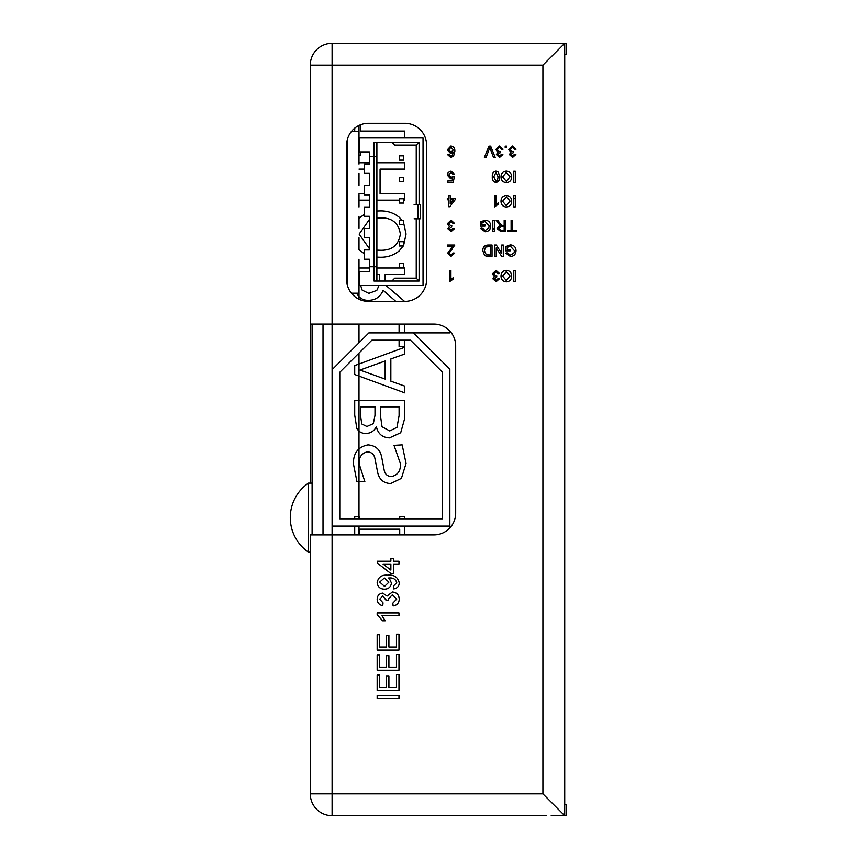 <?xml version="1.0" encoding="UTF-8"?>
<svg xmlns="http://www.w3.org/2000/svg" width="859" height="859" viewBox="0 0 859 859"><rect width="100%" height="100%" fill="white"/><g stroke="black" fill="none" stroke-linecap="round" stroke-linejoin="round"><path stroke-width="1.29" d="M413.512 332.905L368.865 332.905L332.519 369.252L332.519 526.095L449.858 526.095L449.858 369.252L413.512 332.905L449.858 332.905L449.858 331.08L449.858 332.905M449.858 527.92L449.858 526.095L449.858 527.92M442.589 372.269L410.505 340.175L371.883 340.175L339.788 372.269L339.788 518.825L442.589 518.825L442.589 372.269M410.505 340.175L371.883 340.175M339.788 518.825L442.589 518.825M323.016 324.09L323.016 534.91M312.107 324.09L312.107 534.91M564.717 54.214L566.532 54.214L566.532 43.315L564.717 43.315L542.909 65.123L332.1 65.123L332.1 324.09L310.292 324.09L310.292 65.123A21.808 21.808 0 0 1 332.1 43.315L564.717 43.315L564.717 815.685L566.532 815.685L566.532 804.786L564.717 804.786M312.107 483.112L308.478 483.112L308.467 552.165L310.292 552.165M308.478 483.112A41.876 41.876 0 0 0 308.467 552.165M351.417 131.459L358.998 131.459L358.998 125.435L358.998 164.069M358.998 259.225L358.998 299.222L358.998 293.198L351.417 293.198M358.998 339.412L358.998 324.09L358.998 339.412M358.998 353.06C358.998 382.899 358.998 382.899 358.998 353.06L358.998 518.825L358.998 353.06M358.998 502.687C358.998 509.129 358.998 509.129 358.998 502.687C358.998 496.255 358.998 496.255 358.998 502.687C358.998 509.129 358.998 509.129 358.998 502.687C358.998 496.255 358.998 496.255 358.998 502.687C358.998 509.129 358.998 509.129 358.998 502.687C358.998 496.255 358.998 496.255 358.998 502.687M358.998 474.071C358.998 480.503 358.998 480.503 358.998 474.071C358.998 467.64 358.998 467.64 358.998 474.071C358.998 480.503 358.998 480.503 358.998 474.071C358.998 467.64 358.998 467.64 358.998 474.071C358.998 480.503 358.998 480.503 358.998 474.071C358.998 467.64 358.998 467.64 358.998 474.071M358.998 194.832L358.998 206.998M358.998 237.76L358.998 249.926M358.998 534.91L358.998 526.095L358.998 534.91M358.998 342.784L358.998 324.09L358.998 342.784M358.998 216.296L358.998 228.462M358.998 173.368L358.998 185.533M347.723 286.38L347.723 138.278M369.381 156.553L369.381 151.903L359.363 151.903L359.363 137.955L423.036 137.955L423.036 285.338L359.363 285.338L359.363 271.39L369.381 271.39L369.381 259.225L364.366 259.225L364.366 249.926L369.381 249.926L369.381 237.76L364.366 237.76L364.366 228.462L369.381 228.462L369.381 216.296L364.366 216.296L364.366 206.998L369.381 206.998L369.381 194.832L364.366 194.832L364.366 185.533L369.381 185.533L369.381 173.368L364.366 173.368L364.366 164.069L369.381 164.069L369.381 156.553L376.886 156.553L376.886 142.24M394.775 145.107L416.239 145.107L419.106 142.24L391.919 142.24L394.775 145.107M419.106 142.24L419.106 204.496L416.239 204.496L416.239 145.107M418.032 218.798L418.032 204.496M419.106 281.054L416.239 278.187L394.775 278.187L391.919 281.054L419.106 281.054L419.106 218.798L420.18 218.798L420.18 204.496L419.106 204.496M419.106 218.798L416.239 218.798L416.239 278.187M414.092 218.798L416.239 218.798L414.092 218.798M416.239 204.496L414.092 204.496L416.239 204.496M376.886 281.054L376.886 266.741L374.03 266.741L374.03 142.24L391.919 142.24M376.886 266.741L376.886 156.553M391.919 281.054L374.03 281.054L374.03 266.741L369.381 266.741M399.424 160.128L399.424 155.844L403.719 155.844L403.719 160.128L399.424 160.128M399.424 181.593L399.424 177.308L403.719 177.308L403.719 181.593L399.424 181.593M399.424 203.057L399.424 198.773L403.719 198.773L403.719 203.057L399.424 203.057M399.424 224.521L399.424 220.237L403.719 220.237L403.719 224.521L399.424 224.521M399.424 245.985L399.424 241.701L403.719 241.701L403.719 245.985L399.424 245.985M399.424 267.46L399.424 263.165L403.719 263.165L403.719 267.46L399.424 267.46M452.629 178.017L450.621 178.769L447.314 175.118L448.173 172.476L451.039 171.113L454.54 174.291L453.09 174.431L451.029 172.412L448.763 175.032L451.018 177.469L454.39 176.6L453.241 182.376L447.893 182.376L447.893 180.938L452.059 180.938L452.629 178.017L452.059 180.938M515.293 195.605L515.293 206.879L513.703 206.879L513.703 195.605L515.293 195.605L515.293 206.879M481.931 224.8L484.959 224.8L484.959 226.1L480.342 226.1L480.342 221.933L484.991 220.183C488.61 220.387 490.521 222.288 490.736 225.906C490.586 229.557 488.717 231.5 485.12 231.737L480.525 228.419L481.974 228.054L485.152 230.437L488.728 228.215L489.147 225.96L485.131 221.482L481.931 222.664L481.931 224.8L481.931 222.664L485.131 221.482L489.147 225.96L488.728 228.215L485.152 230.437M494.354 231.586L492.765 231.586L492.765 220.323L494.354 220.323L494.354 231.586L492.765 231.586L492.765 220.323M501.151 226.679L498.682 228.515L500.818 230.287L504.169 230.287L504.169 226.679L501.151 226.679L498.682 228.515L500.818 230.287L504.169 230.287L504.169 226.679M499.401 222.706L501.763 225.326L504.169 225.38L504.169 220.323L505.758 220.323L505.758 231.586L500.872 231.586L497.093 228.548L500.088 225.52L496.169 220.323L497.995 220.323L499.401 222.706M496.051 270.338L499.551 273.516L498.102 273.656L495.997 271.637L493.775 273.881L495.89 275.975L496.824 275.825L496.674 277.124L494.354 278.842L496.062 280.453L497.962 278.713L499.412 278.864L496.115 281.752L492.905 278.885L494.44 276.652L492.325 273.871L496.051 270.338M546.088 815.685L332.1 815.685A21.808 21.808 0 0 1 310.292 793.877L310.292 534.91L433.87 534.91A21.808 21.808 0 0 0 455.678 513.102L455.678 345.898A21.808 21.808 0 0 0 433.87 324.09L332.1 324.09L332.1 793.877L542.909 793.877L542.909 65.123M551.199 815.685L564.717 815.685L542.909 793.877M563.107 815.685L557.759 815.685M559.671 815.685L562.097 815.685M564.717 43.315L546.549 43.315M494.354 229.224L492.765 228.923M359.781 534.91L359.781 529.198L399.725 529.198L399.725 534.91L399.725 529.198M354.713 516.517L354.713 518.825L354.713 516.517L359.781 516.517L354.713 516.517M354.713 526.095L354.713 534.91L354.713 526.095M359.781 518.825L359.781 516.517L359.781 518.825M399.725 516.517L399.725 518.825L399.725 516.517L404.793 516.517L399.725 516.517M404.793 534.91L404.793 526.095L404.793 534.91M404.793 518.825L404.793 516.517L404.793 518.825M394.013 445.349L400.358 463.484C400.885 470.603 397.964 474.973 391.597 476.573C387.42 476.412 384.929 474.189 384.134 469.916L381.879 458.094C380.558 449.933 375.931 445.531 367.974 444.876C358.063 446.884 353.221 453.23 353.436 463.924L356.947 481.641L364.85 481.641L359.148 463.86C358.772 457.375 361.499 453.359 367.319 451.845C371.797 452.145 374.374 454.604 375.061 459.221L377.616 472.192C379.163 479.408 383.501 483.188 390.652 483.553L401.421 478.356L406.06 463.441L402.162 444.876L394.013 445.349L402.162 444.876M400.713 432.743L404.793 418.075L404.793 400.498L354.713 400.498L354.713 415.101L356.807 428.308C358.837 431.841 361.907 433.559 366.02 433.462C370.691 433.29 374.073 431.089 376.199 426.859L376.457 426.859C378.024 433.859 382.362 437.542 389.481 437.897L400.713 432.743M373.332 423.637L366.89 426.493L361.768 423.959L360.415 414.672L360.415 406.833L374.996 406.833L374.996 415.337L373.332 423.637M360.415 414.672L360.415 406.833M359.964 370.068L385.143 360.995L385.143 379.109L359.964 370.068M404.793 347.24L354.713 365.601L354.713 374.535L404.793 392.885L404.793 386.131L390.845 381.192L390.845 358.944L404.793 353.994L404.793 347.24L404.793 353.994M376.886 218.014L379.775 217.907C391.768 217.434 398.63 222.825 400.358 234.099C398.619 245.352 391.758 250.731 379.775 250.248L376.886 250.141M369.381 248.627L359.148 234.099L369.381 219.517M360.297 217.23L364.366 214.385L359.363 218.132M359.287 249.926L364.366 253.77L359.287 249.926M379.775 210.938L376.886 211.024L379.775 210.938C387.044 210.67 393.519 212.753 399.177 217.198C393.519 212.753 387.044 210.67 379.775 210.938M399.177 250.925L403.182 245.985L399.177 250.925C393.519 255.381 387.055 257.475 379.775 257.217C387.055 257.475 393.519 255.381 399.177 250.925M406.06 234.056L403.719 244.987L406.06 234.056L403.719 223.222M376.886 257.131L379.775 257.217L376.886 257.131M401.926 220.237L399.177 217.198M360.415 137.397L360.415 137.955L360.415 137.397L404.793 137.397L404.793 131.051L360.415 131.051L360.415 124.813L360.415 131.051M359.363 155.146L360.415 155.146L360.415 151.903L360.415 155.146L359.363 155.146M354.713 128.152L354.713 131.459L354.713 128.152M403.719 200.158L404.793 200.158L404.793 193.823L380.065 193.823L380.065 169.094L404.793 169.094L404.793 162.759L376.886 162.759M369.381 162.759L359.363 162.759M364.366 193.823L358.998 193.823M359.363 200.158L369.381 200.158M376.886 200.158L399.424 200.158M385.143 281.054L385.143 274.332L404.793 274.332L404.793 267.997L376.886 267.997M369.381 267.997L359.363 267.997M356.614 293.198L357.419 294.637C360.05 298.535 363.722 300.435 368.447 300.328C375.512 300.199 380.408 296.87 383.135 290.321L395.816 301.38M399.091 340.175L399.091 346.606L404.793 346.606L404.793 340.175M404.793 332.905L404.793 324.09M399.091 324.09L399.091 332.905M404.557 301.38L385.777 285.338M357.419 294.637C360.05 298.535 363.722 300.435 368.447 300.328C375.512 300.199 380.408 296.87 383.135 290.321M404.793 200.158L404.793 193.823M358.998 169.094L364.366 169.094M404.793 392.885L404.793 386.131M356.807 428.308C358.837 431.841 361.907 433.559 366.02 433.462M377.616 472.192C379.163 479.408 383.501 483.188 390.652 483.553L401.421 478.356L406.06 463.441M364.85 481.641L359.148 463.86M310.292 324.09L310.292 483.112M426.601 279.572A21.808 21.808 0 0 1 404.793 301.38L368.447 301.38A21.808 21.808 0 0 1 346.639 279.572L346.639 145.085A21.808 21.808 0 0 1 368.447 123.277L404.793 123.277A21.808 21.808 0 0 1 426.601 145.085L426.601 279.572M515.293 270.478L515.293 281.752L513.703 281.752L513.703 270.478L515.293 270.478L515.293 281.752M482.79 250.731C482.779 247.134 484.519 245.234 488.009 245.04L492.035 245.04L492.035 256.304L486.194 256.143L484.562 255.338L482.79 250.731M490.446 246.34L485.464 247.134L484.379 250.764L486.301 254.779L490.446 255.005L490.446 246.34L485.464 247.134L484.379 250.764L486.301 254.779L490.446 255.005L490.446 246.34M501.001 201.221C501.119 197.72 502.902 195.798 506.338 195.465C509.709 195.788 511.492 197.667 511.685 201.092C511.631 204.689 509.849 206.665 506.338 207.019C502.891 206.675 501.108 204.743 501.001 201.221M510.096 201.07L506.348 196.765L502.59 201.231L506.327 205.72L510.096 201.07L506.348 196.765L502.59 201.231L506.327 205.72L510.096 201.07M494.494 206.879L494.494 195.605L495.944 195.605L495.944 204.388L498.542 202.724L498.542 204.055L494.494 206.879M515.293 171.252L515.293 182.527L513.703 182.527L513.703 171.252L515.293 171.252L515.293 182.527M498.456 172.197L499.551 176.814C499.906 179.95 498.692 181.85 495.944 182.527C493.184 181.85 491.982 179.939 492.325 176.814C491.982 173.679 493.184 171.779 495.944 171.113L498.456 172.197M498.102 176.814L495.944 172.412L493.775 176.814L495.954 181.228L497.458 180.454L498.102 176.814L495.944 172.412L493.775 176.814L495.954 181.228L497.458 180.454L498.102 176.814M510.246 149.573L512.351 151.678L513.285 151.517L513.134 152.816L510.815 154.534L512.533 156.145L514.434 154.405L515.872 154.556L512.576 157.444L509.376 154.577L510.912 152.344L508.796 149.563L512.512 146.03L516.023 149.208L514.573 149.359L512.458 147.329L510.246 149.573L512.458 147.329M451.104 255.005L453.241 252.986L454.679 253.126L451.072 256.304L447.603 253.201L452.972 246.479L447.464 246.479L447.464 245.04L454.83 245.04L449.053 253.18L451.104 255.005L449.053 253.18L452.081 249.25M447.893 228.73L449.429 226.497L447.314 223.716L451.029 220.183L454.54 223.361L453.09 223.501L450.975 221.482L448.763 223.727L450.868 225.82L451.802 225.67L451.662 226.969L449.332 228.677L451.05 230.287L452.951 228.558L454.39 228.698L451.093 231.586L447.893 228.73M450.986 147.329L448.763 149.842L451.039 152.247L453.38 149.917L450.986 147.329L448.763 149.842L451.039 152.247L453.38 149.917M447.314 149.885L450.878 146.03C453.745 146.545 455.055 148.349 454.83 151.452L453.595 156.166L450.707 157.444L447.464 154.556L448.903 154.405L450.803 156.145L452.038 155.812L453.38 152.054L450.642 153.546L447.314 149.885M379.689 582.08L384.553 586.396L388.912 582.144L384.349 578.01L379.689 582.08L384.553 586.396L388.912 582.144L384.349 578.01M391.425 583.003C390.899 587.019 388.558 589.081 384.413 589.188C380.032 589.027 377.616 586.794 377.165 582.509C378.282 577.119 381.772 574.692 387.634 575.208C394.045 574.574 397.921 577.13 399.252 582.885C399.059 586.407 397.191 588.415 393.669 588.909L393.39 586.117L396.74 582.746C395.741 579.224 393.197 577.635 389.116 577.989L391.425 583.003M382.803 595.899L379.689 599.217L383.039 602.889L382.76 605.681C379.238 604.994 377.369 602.868 377.165 599.303C377.316 595.652 379.163 593.58 382.717 593.107L387.033 596.082L392.413 591.991C396.708 592.431 398.995 594.836 399.252 599.185C399.027 603.093 396.976 605.359 393.111 605.96L392.831 603.168L396.74 599.077L392.391 594.782L388.332 598.873L388.633 600.677L386.12 600.387L382.803 595.899L386.142 599.99M398.973 615.753L381.987 615.753L385.197 620.789L382.62 620.789L377.165 614.754L377.165 612.95L398.973 612.95L398.973 615.753M386.4 635.606L388.912 635.606L388.912 647.063L396.461 647.063L396.461 634.2L398.973 634.2L398.973 650.145L377.165 650.145L377.165 634.758L379.689 634.758L379.689 647.063L386.4 647.063L386.4 635.606L386.4 647.063L379.689 647.063L379.689 634.758M388.912 667.196L396.461 667.196L396.461 654.333L398.973 654.333L398.973 670.267L377.165 670.267L377.165 654.891L379.689 654.891L379.689 667.196L386.4 667.196L386.4 655.728L388.912 655.728L388.912 667.196M377.165 695.436L398.973 695.436L398.973 698.507L377.165 698.507L377.165 695.436M379.689 687.329L386.4 687.329L386.4 675.861L388.912 675.861L388.912 687.329L396.461 687.329L396.461 674.465L398.973 674.465L398.973 690.4L377.165 690.4L377.165 675.024L379.689 675.024L379.689 687.329L386.4 687.329M379.689 667.196L386.4 667.196M388.912 635.606L388.912 647.063L396.461 647.063M392.831 603.168L396.74 599.077L392.391 594.782L388.332 598.873M382.717 593.107L387.033 596.082M396.74 582.746C395.741 579.224 393.197 577.635 389.116 577.989L388.579 578.01M449.429 155.565L452.038 155.812M448.763 223.727L450.868 225.82M451.447 226.948L449.332 228.677L451.05 230.287M450.728 248.573L452.972 246.479M499.466 147.329L497.243 149.573L499.347 151.678L500.292 151.517L500.142 152.816L497.823 154.534L499.53 156.145L501.431 154.405L502.869 154.556L499.584 157.444L496.373 154.577L497.909 152.344L495.793 149.563L499.508 146.03L503.02 149.208L501.57 149.359L499.466 147.329L497.243 149.573L499.347 151.678M505.189 146.18L506.627 146.18L506.627 147.619L505.189 147.619L505.189 146.18M510.815 154.534L512.533 156.145M509.376 154.577L510.912 152.344M495.997 271.637L493.775 273.881L495.89 275.975M496.459 277.113L494.354 278.842L496.062 280.453M510.429 255.155L514.015 252.922L514.434 250.678L510.407 246.2L507.207 247.381L507.207 249.518L510.246 249.518L510.246 250.817L505.618 250.817L505.618 246.651L510.278 244.89C513.886 245.105 515.808 247.005 516.023 250.624C515.872 254.275 513.993 256.218 510.396 256.454L505.801 253.126L507.261 252.761L510.429 255.155L514.015 252.922L514.434 250.678L510.407 246.2L507.207 247.381L507.207 249.518M451.029 172.412L448.763 175.032L451.018 177.469L452.951 176.46M448.763 195.605L450.202 195.605L450.202 198.354L455.12 198.354L455.12 199.793L449.772 206.729L448.763 206.729L448.763 199.793L447.314 199.793L447.314 198.354L448.763 198.354L448.763 195.605M453.327 199.793L450.202 199.793L450.202 203.851L453.327 199.793L450.202 203.851L450.202 199.793M499.927 152.805L497.823 154.534L499.53 156.145M506.338 171.113C509.709 171.435 511.492 173.314 511.685 176.739C511.631 180.336 509.849 182.312 506.338 182.666C502.891 182.323 501.108 180.39 501.001 176.868C501.119 173.368 502.902 171.446 506.338 171.113M510.096 176.718L506.348 172.412L502.59 176.879L506.327 181.367L510.096 176.718L506.327 181.367L502.59 176.879L506.348 172.412M511.105 220.323L512.694 220.323L512.694 230.287L516.313 230.287L516.313 231.586L507.497 231.586L507.497 230.287L511.105 230.287L511.105 220.323M501.72 245.04L503.31 245.04L503.31 256.304L501.624 256.304L496.234 247.897L496.234 256.304L494.644 256.304L494.644 245.04L496.319 245.04L501.72 253.448L501.72 245.04M506.327 280.592L510.096 275.954L506.348 271.637L502.59 276.104L506.327 280.592L510.096 275.954L506.348 271.637L502.59 276.104L506.327 280.592M388.912 687.329L396.461 687.329M398.973 561.228L398.973 564.03L393.669 564.03L393.669 573.533L390.866 573.533L377.445 563.193L377.445 561.228L390.866 561.228L390.866 558.436L393.669 558.436L393.669 561.228L398.973 561.228M390.866 570.086L390.866 564.03L383.017 564.03L390.866 570.086M488.943 146.18L490.661 146.18L495.203 157.444L493.485 157.444L489.802 147.544L486.119 157.444L484.39 157.444L488.943 146.18M506.338 270.338C509.709 270.66 511.492 272.539 511.685 275.964C511.631 279.562 509.849 281.537 506.338 281.892C502.891 281.548 501.108 279.615 501.001 276.093C501.119 272.593 502.902 270.671 506.338 270.338M449.482 281.752L449.482 270.478L450.921 270.478L450.921 279.261L453.531 277.597L453.531 278.928L449.482 281.752M396.998 427.31L389.761 430.928L382.03 426.74L380.698 417.259L380.698 406.833L399.091 406.833L399.091 415.616L396.998 427.31M379.098 285.338L376.8 290.417L368.844 293.359L362.176 290.127L360.587 285.338M376.886 274.332L379.431 274.332L379.431 281.054M310.292 793.877L332.1 793.877L332.1 815.685M332.1 43.315L332.1 65.123L310.292 65.123M513.703 198.676L515.293 198.676"/></g></svg>
